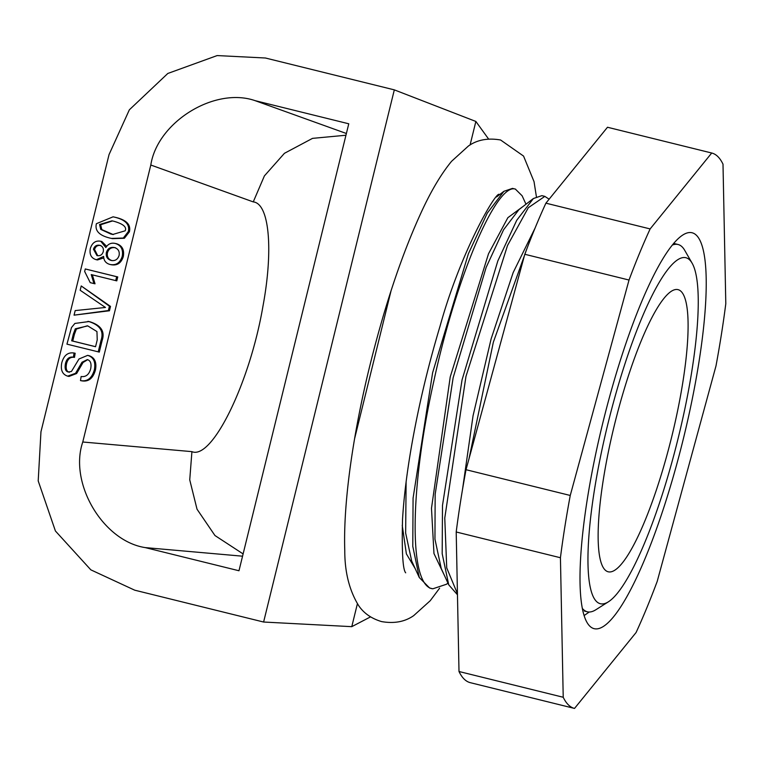 <?xml version="1.0" encoding="UTF-8"?>
<svg xmlns="http://www.w3.org/2000/svg" width="764" height="764" viewBox="0 0 764 764"><rect width="100%" height="100%" fill="white"/><g stroke="black" fill="none" stroke-linecap="round" stroke-linejoin="round"><path stroke-width="1.15" d="M608.45 571.844A145.332 29.223 -76.1 0 1 608.144 571.778A145.332 29.223 -76.1 0 1 614.686 423.944A145.332 29.223 -76.1 0 1 677.783 289.585A145.332 29.223 -76.1 0 1 677.878 289.604A145.332 29.223 -76.1 0 1 671.671 436.979A145.332 29.223 -76.1 0 1 608.45 571.844M685.623 257.659A178.213 35.832 -76.1 0 1 692.098 263.16A178.213 35.832 -76.1 0 1 677.897 439.31A178.213 35.832 -76.1 0 1 608.411 601.803A178.213 35.832 -76.1 0 1 600.609 603.78A178.213 35.832 -76.1 0 1 608.029 423.332A178.213 35.832 -76.1 0 1 685.623 257.659M582.407 608.488A189.166 38.038 103.9 0 0 587.306 611.783A189.166 38.038 103.9 0 0 587.573 611.849A189.166 38.038 103.9 0 0 595.853 609.748L608.411 601.803M692.098 263.16L684.687 250.277A189.166 38.038 103.9 0 0 678.069 244.499A189.166 38.038 103.9 0 0 677.811 244.442A189.166 38.038 103.9 0 0 672.196 245.129M415.186 568.607L406.381 553.871L402.236 525.346M411.662 560.929L405.646 533.043L406.114 481.893M444.629 575.875L433.971 553.556L431.488 508.27L450.225 376.929L488.511 253.772L507.869 217.683L523.292 206.28M441.229 568.502L434.955 539.164L435.155 494.318L453.147 377.722L486.152 267.39L503.591 229.744L518.899 209.67L533.387 198.516M462.487 489.667L473.059 415.721L491.118 338.901L513.169 272.547L535.02 228.188M469.029 458.677L493.343 342.196L526.998 248.443M525.985 204.208L522.118 195.785L515.394 189.119C497.077 182.491 456.958 273.97 433.971 380.501C409.886 486.811 408.262 586.38 432.835 588.796L429.578 588.003M457.464 594.764L448.735 584.813L442.184 553.699L442.49 505.462L462.039 379.918L497.822 260.954L516.75 220.252L533.396 198.525L541.877 195.651L544.894 196.396M457.435 593.657L446.73 567.9L444.772 518.04L465.973 376.375L507.525 245.502L528.316 207.703L544.818 196.386L549.144 199.175M447.952 583.113L446.462 584.259L432.835 588.796M429.588 587.994L419.293 577.517L412.78 546.336L413.076 498.157L432.615 372.727L468.361 253.82L487.27 213.137L503.906 191.306L512.463 188.393M145.275 547.607L238.979 570.756L348.766 123.787L255.061 100.638C214.694 86.638 157.432 122.001 150.804 165.024L82.77 442.003C68.712 483.192 103.044 541.189 145.275 547.607L242.56 556.192M584.154 615.526L589.245 612.012M113.082 216.823L116.004 217.473C126.604 220.089 131.074 224.864 129.393 231.807L124.389 238.263L112.47 238.645L109.806 238.053C99.148 235.417 94.679 230.632 96.398 223.69L113.082 216.823L114.925 217.243C125.525 219.86 129.995 224.645 128.314 231.578L123.31 238.034L111.391 238.416M103.77 257.898L97.477 259.951L96.111 259.655C91.222 258.137 89.292 254.431 90.305 248.52C92.196 242.742 95.672 240.326 100.733 241.262L105.843 247.526C108.182 243.869 111.353 242.522 115.354 243.477C121.084 245.273 123.386 249.561 122.23 256.332C120.139 262.864 116.08 265.586 110.073 264.478C105.909 263.37 103.77 260.686 103.656 256.408L96.398 259.722M101.813 241.481L100.418 241.185L101.813 241.481L106.664 246.342M116.434 243.706L114.982 243.391L116.434 243.706C122.164 245.502 124.465 249.78 123.31 256.561C121.218 263.093 117.159 265.815 111.152 264.707M85.281 268.957L117.751 276.94L116.787 280.865L91.25 274.591L93.953 283.568L90.238 282.651L84.661 271.487L85.281 268.957L116.672 276.711L115.708 280.636M92.329 274.82L95.032 283.797L93.953 283.568M81.232 285.956L110.513 306.412L109.443 310.776L74.06 315.16L75.187 310.585L105.451 307.472L80.172 290.263L81.232 285.956L109.433 306.192L108.364 310.547L74.06 315.16M87.679 359.71L83.056 362.489L76.629 373.52L75.55 373.3L67.652 376.146C62.352 374.427 60.394 369.967 61.788 362.747C63.909 355.279 68.006 352.042 74.089 353.035L75.168 353.254L74.48 357.38L73.401 357.151C69.333 356.511 66.688 358.622 65.475 363.473C64.52 368.563 65.484 371.409 68.359 372.011L71.453 371.457L78.988 358.994L87.631 355.375L89.035 355.68C94.66 357.514 96.808 362.222 95.5 369.795C93.122 378.419 88.481 382.086 81.567 380.806L80.583 380.606M87.631 355.375L87.955 355.451C93.58 357.285 95.729 361.993 94.421 369.566C92.043 378.19 87.402 381.857 80.487 380.587L81.567 380.806M76.629 373.52L69.008 376.432L67.929 376.213M74.48 357.38C70.412 356.74 67.767 358.851 66.554 363.702C65.599 368.792 66.564 371.638 69.438 372.24M87.955 321.338L89.971 321.787C101.106 325.33 105.155 331.586 102.118 340.563L99.291 352.099L66.945 344.144L71.491 327.555L74.882 323.439L88.891 321.558C100.027 325.101 104.076 331.366 101.039 340.333L98.212 351.87M263.609 622.03L394.319 89.865L265.423 58.007L217.157 55.571L167.803 73.468L129.355 109.806L109.042 154.586L40.96 431.784L38.2 480.909L55.419 530.999L90.84 569.849L134.712 590.18L263.609 622.03L351.774 626.661L357.399 603.741M345.949 135.238L312.514 138.37L284.428 153.316L264.392 175.911L253.256 201.897C269.234 203.444 273.531 249.351 262.978 306.087C249.923 382.764 212.125 460.186 191.917 451.639L189.739 479.859L197.026 509.206L214.961 535.535L243.114 553.919M111.544 264.793L110.073 264.478M117.751 276.94L116.672 276.711M109.443 310.776L108.364 310.547M110.513 306.412L109.433 306.192M80.487 380.587L81.137 376.509C85.855 377.177 89.035 374.627 90.677 368.85C91.661 363.607 90.534 360.522 87.306 359.605L81.977 362.26L75.55 373.3M74.089 353.035L73.401 357.151M83.056 362.489L81.977 362.26M394.319 89.865L475.867 121.447L470.08 144.988M391.072 290.683L354.639 438.526M99.559 224.52L100.743 229.391L110.799 234.013L112.766 234.472L125.162 230.804C126.986 227.118 123.243 223.938 113.931 221.283L111.955 220.834L99.559 224.52L100.638 224.75L101.822 229.611L113.301 234.577M114.409 247.526C110.341 246.848 107.667 248.51 106.387 252.512C105.699 256.561 107.266 259.206 111.086 260.438C115.03 261.164 117.704 259.521 119.088 255.529C119.805 251.423 118.248 248.758 114.409 247.526L114.123 247.469M99.712 245.292C96.598 244.776 94.516 246.094 93.466 249.217L96.961 255.587C100.16 256.169 102.261 254.842 103.264 251.614C103.808 248.338 102.624 246.228 99.712 245.292L99.511 245.244M73.325 334.107L71.673 340.82L95.557 346.722L97.229 339.904L96.952 331.557L87.755 325.894L75.311 328.806L73.325 334.107L74.404 334.326L72.752 341.05L95.567 346.684M475.867 121.447L488.578 139.01M370.521 616.882L351.774 626.661M112.509 220.949L100.638 224.75M115.488 247.756C111.42 247.078 108.736 248.739 107.466 252.741C106.779 256.79 108.345 259.435 112.165 260.667M100.791 245.521C97.677 245.005 95.595 246.314 94.545 249.446L97.735 255.73M71.673 340.82L72.752 341.05M87.344 325.798L76.39 329.036L74.404 334.326M691.754 232.686A203.921 41.008 103.9 0 0 603.14 421.575A203.921 41.008 103.9 0 0 594.191 628.686A203.921 41.008 103.9 0 0 594.468 628.743A203.921 41.008 103.9 0 0 683.092 439.863A203.921 41.008 103.9 0 0 692.031 232.753A203.921 41.008 103.9 0 0 691.754 232.686M560.432 557.739A286.051 57.52 -76.1 0 1 564.777 527.294A286.051 57.52 -76.1 0 1 570.25 495.464L629.02 280.035A286.051 57.52 -76.1 0 1 650.135 228.923L711.714 153.01A286.051 57.52 -76.1 0 1 711.733 153.02A286.051 57.52 -76.1 0 1 723.002 164.165L725.8 303.69A286.051 57.52 -76.1 0 1 715.983 365.966L657.202 581.404A286.051 57.52 -76.1 0 1 636.087 632.516L574.518 708.429A286.051 57.52 -76.1 0 1 574.49 708.419A286.051 57.52 -76.1 0 1 563.221 697.265L560.432 557.739L456.203 531.983A286.051 57.52 -76.1 0 1 460.549 501.537A286.051 57.52 -76.1 0 1 466.021 469.707L524.801 254.278A286.051 57.52 -76.1 0 1 545.907 203.167L607.485 127.254A286.051 57.52 -76.1 0 1 607.514 127.263A286.051 57.52 -76.1 0 1 607.542 127.263L711.733 153.02M470.261 682.663L574.49 708.419L470.29 682.672A286.051 57.52 -76.1 0 1 470.261 682.663A286.051 57.52 -76.1 0 1 459.002 671.508L456.203 531.983M459.002 671.508L563.221 697.265M466.021 469.707L570.25 495.464M524.801 254.278L629.02 280.035M545.907 203.167L650.135 228.923M607.485 127.254L711.714 153.01M346.378 133.499L255.061 100.638M253.256 201.897L150.804 165.024M191.917 451.639L82.77 442.003M124.389 238.263L123.31 238.034M129.393 231.807L128.314 231.578M116.004 217.473L114.925 217.243M123.31 256.561L122.23 256.332M95.5 369.795L94.421 369.566M89.035 355.68L87.955 355.451M66.554 363.702L65.475 363.473M102.118 340.563L101.039 340.333M89.971 321.787L88.891 321.558M100.743 229.391L101.822 229.611M111.878 234.242L110.799 234.013M106.387 252.512L107.466 252.741M93.466 249.217L94.545 249.446M75.311 328.806L76.39 329.036M673.628 243.401L678.069 244.499M512.711 188.441L515.643 189.166M584.374 611.057L587.306 611.783M674.469 243.601L674.115 242.837M496.543 196.969L503.906 191.306M411.634 560.881L419.283 577.517M441.095 568.206L448.735 584.813M439.615 588.175L430.237 600.714L413.706 615.622C404.91 621.8 394.205 623.787 381.58 621.59C371.294 618.515 363.588 613.091 358.469 605.317C349.291 590.247 344.726 571.988 344.774 550.519C343.026 499.503 354.496 427.448 370.215 364.189C385.228 303.852 402.542 252.569 422.158 210.339C431.679 189.911 441.487 173.562 451.581 161.29L468.466 145.972C477.252 139.783 487.967 137.797 500.592 139.993L523.56 156.076L534.036 181.641L536.385 196.615M499.131 194.428L499.198 194.381C496.027 191.258 460.472 251.853 439.988 326.39C427.935 366.519 418.405 406.658 411.404 446.806C406.734 473.947 403.784 498.128 402.532 519.367C401.74 551.828 402.79 569.648 405.684 572.819"/></g></svg>
